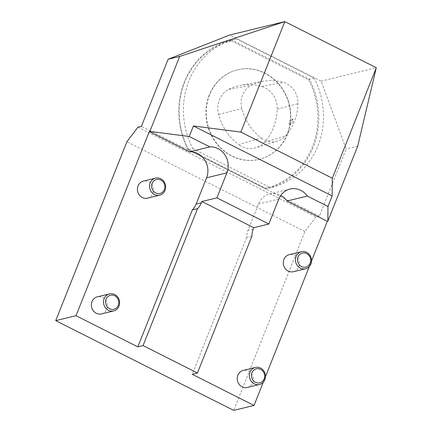 <?xml version="1.0" encoding="UTF-8"?>
<svg xmlns="http://www.w3.org/2000/svg" width="432" height="432" viewBox="0 0 432 432"><rect width="100%" height="100%" fill="white"/><g stroke="black" fill="none" stroke-linecap="round" stroke-linejoin="round"><path stroke-width="0.32" stroke-dasharray="2.16 1.62" d="M231.476 40.921L308.669 79.85A75.573 68.985 -103.7 0 1 265.567 188.168L188.368 149.24A75.573 68.985 -103.7 0 1 231.476 40.921L231.817 40.09A76.302 69.649 76.3 0 0 230.742 40.343A76.302 69.649 76.3 0 0 188.19 149.72L192.834 148.592A76.302 69.649 -103.7 0 1 235.381 39.209A76.302 69.649 -103.7 0 1 236.461 38.956L314.069 78.095A76.302 69.649 -103.7 0 1 271.517 187.472A76.302 69.649 -103.7 0 1 270.443 187.726L265.799 188.86A76.302 69.649 76.3 0 0 266.879 188.606A76.302 69.649 76.3 0 0 309.431 79.223L231.817 40.09L236.461 38.956M192.834 148.592L270.443 187.726M137.932 127.186L315.943 216.945L319.421 216.097L346.118 149.013L321.176 81.162L229.7 35.035M319.421 216.097L141.415 126.338M315.943 216.945L304.906 231.514L233.717 410.4M357.691 146.194L346.118 149.013M311.531 260.933L309.317 266.506M265.469 376.688L263.255 382.261M321.176 81.162L376.288 67.727M251.926 236.083L246.704 237.357A18.279 16.686 -103.7 0 1 248.033 230.288L258.503 203.98A18.279 16.686 -103.7 0 1 269.627 194.011A18.279 16.686 -103.7 0 1 280.735 195.453M247.358 387.455A8.775 8.008 76.3 0 0 252.698 382.671A8.775 8.008 76.3 0 0 248.422 371.039A8.775 8.008 76.3 0 0 243.205 370.408M293.425 271.706A8.775 8.008 76.3 0 0 298.76 266.922A8.775 8.008 76.3 0 0 295.261 255.739A8.775 8.008 76.3 0 0 289.267 254.659M246.704 237.357L192.218 374.285M101.493 313.902A8.775 8.008 76.3 0 0 106.834 309.118A8.775 8.008 76.3 0 0 102.557 297.486A8.775 8.008 76.3 0 0 97.335 296.854M147.555 198.153A8.775 8.008 76.3 0 0 152.896 193.369A8.775 8.008 76.3 0 0 148.619 181.737A8.775 8.008 76.3 0 0 143.402 181.105M287.458 134.179A46.067 42.05 -103.7 0 1 259.427 159.3A46.067 42.05 -103.7 0 1 216.605 143.143A46.067 42.05 -103.7 0 1 209.579 94.91A46.067 42.05 -103.7 0 1 237.611 69.79A46.067 42.05 -103.7 0 1 280.433 85.941A46.067 42.05 -103.7 0 1 287.458 134.179M209.288 94.981A46.067 42.05 76.3 0 0 216.313 143.213A46.067 42.05 76.3 0 0 259.141 159.37A46.067 42.05 76.3 0 0 289.084 104.657A46.067 42.05 76.3 0 0 237.319 69.86A46.067 42.05 76.3 0 0 209.288 94.981M289.489 124.038A2.927 0.945 -63.2 0 0 291.546 121.478A2.927 0.945 -63.2 0 0 291.848 118.8A2.927 0.945 -63.2 0 0 289.694 120.987A2.927 0.945 -63.2 0 0 289.219 124.022A2.927 0.945 -63.2 0 0 289.489 124.038M261.371 138.073A20.542 18.749 76.3 0 0 277.538 141.102A20.542 18.749 76.3 0 0 285.487 135.94A51.251 46.786 76.3 0 0 297.999 103.712A20.542 18.749 76.3 0 0 283.397 82.404A51.251 46.786 76.3 0 0 263.25 81.248A51.251 46.786 76.3 0 0 251.381 85.239A20.542 18.749 76.3 0 0 241.861 108.675A51.251 46.786 76.3 0 0 261.371 138.073L238.621 144.58A52.645 48.06 -103.7 0 1 218.587 114.383A21.935 20.023 -103.7 0 1 228.749 89.348A52.645 48.06 -103.7 0 1 240.943 85.25A52.645 48.06 -103.7 0 1 261.635 86.438A21.935 20.023 -103.7 0 1 277.231 109.193A52.645 48.06 -103.7 0 1 264.384 142.301A21.935 20.023 -103.7 0 1 255.895 147.814A21.935 20.023 -103.7 0 1 238.621 144.58M290.358 124.157C290.914 121.576 291.838 120.004 293.128 119.443C293.495 121.279 292.718 123.034 290.795 124.702L290.358 124.157M314.069 78.095L309.431 79.223L308.669 79.85M188.368 149.24L188.19 149.72L265.799 188.86L265.567 188.168M304.906 231.514L126.9 141.755M253.255 229.014L248.033 230.288M278.807 199.033L258.503 203.98M264.384 142.301L285.487 135.94M218.587 114.383L241.861 108.675M228.749 89.348L251.381 85.239M261.635 86.438L283.397 82.404M277.231 109.193L297.999 103.712M289.931 189.065L269.627 194.011M237.611 69.79L237.319 69.86M259.427 159.3L259.141 159.37M293.128 119.443L291.848 118.8M290.547 124.691L289.219 124.022M277.538 141.102L255.895 147.814M263.25 81.248L240.943 85.25M235.381 39.209L230.742 40.343M271.517 187.472L266.879 188.606"/><path stroke-width="0.65" d="M209.855 146.891L189.238 136.49L193.423 125.971L240.845 132.089L284.812 21.6L229.7 35.035L168.113 59.254L141.415 126.338L137.932 127.186L126.9 141.755L55.712 320.641L76.016 315.689L137.824 346.858L143.046 345.584L197.537 208.656L192.316 209.93A18.279 16.686 76.3 0 0 196.117 204.109L206.582 177.8A18.279 16.686 76.3 0 0 189.551 151.837L209.855 146.891A18.279 16.686 -103.7 0 1 226.892 172.854L216.945 197.845L201.863 201.517L201.339 202.835A18.279 16.686 -103.7 0 1 197.537 208.656M263.255 382.261L254.027 405.448L233.717 410.4L55.712 320.641M327.85 221.168L357.691 146.194L376.288 67.727L332.321 178.216L332.165 195.934L327.98 206.453L307.357 196.058L287.053 201.004L327.305 221.303L327.85 221.168L327.98 206.453M327.305 221.303L311.531 260.933M309.317 266.506L265.469 376.688M168.113 59.254L179.68 56.435L149.845 131.409L149.299 131.544L76.016 315.689M201.863 201.517L253.778 227.702L253.255 229.014A18.279 16.686 -103.7 0 0 251.926 236.083L197.44 373.01L192.218 374.285L254.027 405.448M197.44 373.01L143.046 345.584M179.68 56.435L284.812 21.6L376.288 67.727M253.778 227.702L268.866 224.024L278.807 199.033A18.279 16.686 -103.7 0 1 289.931 189.065A18.279 16.686 -103.7 0 1 307.357 196.058M216.945 197.845L268.866 224.024M137.824 346.858L192.316 209.93M280.735 195.453A18.279 16.686 -103.7 0 1 287.053 201.004M193.423 125.971L332.165 195.934M149.845 131.409L189.238 136.49M149.299 131.544L189.551 151.837M255.344 367.448L243.205 370.408A8.775 8.008 76.3 0 0 237.503 380.83A8.775 8.008 76.3 0 0 247.358 387.455L259.502 384.496A8.775 8.008 76.3 0 0 265.459 376.947A8.775 8.008 76.3 0 0 260.566 368.08A8.775 8.008 76.3 0 0 255.344 367.448A8.775 8.008 76.3 0 0 249.642 377.87A8.775 8.008 76.3 0 0 259.502 384.496M301.406 251.699L289.267 254.659A8.775 8.008 76.3 0 0 283.565 265.081A8.775 8.008 76.3 0 0 293.425 271.706L305.564 268.747A8.775 8.008 76.3 0 0 311.477 261.662A8.775 8.008 76.3 0 0 307.406 252.779A8.775 8.008 76.3 0 0 301.406 251.699A8.775 8.008 76.3 0 0 295.704 262.121A8.775 8.008 76.3 0 0 305.564 268.747M109.48 293.895L97.335 296.854A8.775 8.008 76.3 0 0 91.633 307.276A8.775 8.008 76.3 0 0 101.493 313.902L113.632 310.943A8.775 8.008 76.3 0 0 119.588 303.394A8.775 8.008 76.3 0 0 114.696 294.527A8.775 8.008 76.3 0 0 109.48 293.895A8.775 8.008 76.3 0 0 103.772 304.317A8.775 8.008 76.3 0 0 113.632 310.943M155.542 178.146L143.402 181.105A8.775 8.008 76.3 0 0 137.695 191.527A8.775 8.008 76.3 0 0 147.555 198.153L159.694 195.194A8.775 8.008 76.3 0 0 165.656 187.645A8.775 8.008 76.3 0 0 160.758 178.778A8.775 8.008 76.3 0 0 155.542 178.146A8.775 8.008 76.3 0 0 149.839 188.568A8.775 8.008 76.3 0 0 159.694 195.194M240.845 132.089L332.321 178.216M160.823 180.036A7.204 6.577 -103.7 0 1 162.227 192.418A7.204 6.577 -103.7 0 1 151.681 187.099A7.204 6.577 -103.7 0 1 160.823 180.036M114.755 295.785A7.204 6.577 -103.7 0 1 116.165 308.167A7.204 6.577 -103.7 0 1 105.613 302.848A7.204 6.577 -103.7 0 1 114.755 295.785M307.325 253.957A7.204 6.577 -103.7 0 1 307.503 266.371A7.204 6.577 -103.7 0 1 297.497 259.88A7.204 6.577 -103.7 0 1 307.325 253.957M260.626 369.344A7.204 6.577 -103.7 0 1 262.03 381.721A7.204 6.577 -103.7 0 1 251.483 376.402A7.204 6.577 -103.7 0 1 260.626 369.344M226.892 172.854L206.582 177.8M201.339 202.835L196.117 204.109"/></g></svg>
